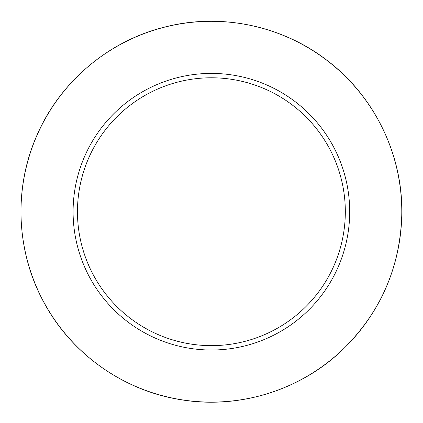 <?xml version="1.0" encoding="UTF-8"?>
<svg xmlns="http://www.w3.org/2000/svg" width="423" height="423" viewBox="0 0 423 423"><rect width="100%" height="100%" fill="white"/><g stroke="black" fill="none" stroke-linecap="round" stroke-linejoin="round"><path stroke-width="0.63" d="M349.694 211.712A138.3 138.3 0 0 0 142.244 91.939A138.3 138.3 0 0 0 142.244 331.484A138.3 138.3 0 0 0 349.694 211.712M345.321 211.712A133.927 133.927 0 0 0 144.433 95.725A133.927 133.927 0 0 0 144.433 327.698A133.927 133.927 0 0 0 345.321 211.712M401.792 211.712A190.398 190.398 0 0 0 116.193 46.821A190.398 190.398 0 0 0 116.193 376.602A190.398 190.398 0 0 0 401.792 211.712M401.85 211.712C402.21 153.729 374.159 96.476 328.126 61.224C282.527 25.401 220.103 12.473 164.029 27.241C107.78 41.311 59.305 82.718 36.605 136.074C13.245 189.144 16.248 252.827 44.5 303.465C72.116 354.448 124.272 391.106 181.599 399.82C238.815 409.247 299.748 390.503 341.768 350.545C380.927 312.549 400.951 266.268 401.85 211.712"/></g></svg>
